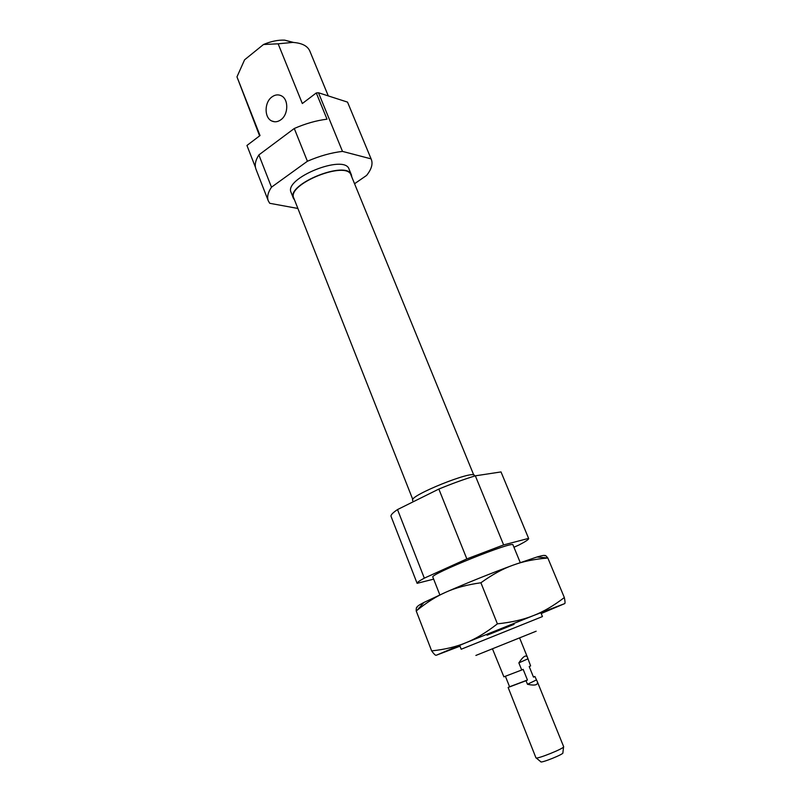<?xml version="1.0" encoding="UTF-8"?>
<svg xmlns="http://www.w3.org/2000/svg" width="802" height="802" viewBox="0 0 802 802"><rect width="100%" height="100%" fill="white"/><g stroke="black" fill="none" stroke-linecap="round" stroke-linejoin="round"><path stroke-width="1.2" d="M466.844 558.904L438.844 489.06L397.511 509.571L424.318 578.142L466.844 558.904L503.626 544.909L528.598 538.393L501.009 471.927L475.335 475.827L503.626 544.909M438.844 489.06C451.977 483.646 464.137 479.235 475.335 475.827M501.009 471.927L528.658 538.493C528.849 539.385 525.651 541.54 519.054 544.959L513.942 547.245M433.661 579.144L417.11 583.335L391.045 516.358C390.574 515.064 392.729 512.799 397.511 509.571M475.877 655.445L536.157 631.214M417.11 583.335C416.86 582.623 419.266 580.889 424.318 578.142M439.837 594.873L432.859 577.109C428.92 574.603 514.092 540.368 512.979 544.899L520.237 562.553M459.827 645.76L461.19 649.239L542.453 616.568L541.029 613.109M413.2 501.791L412.629 500.338C408.679 495.826 474.172 469.501 474.443 475.486L474.674 476.037M412.789 499.486L293.803 198.114C286.354 184.26 346.815 159.959 351.025 175.107L473.741 474.984M268.289 200.841L255.978 169.212C254.445 165.162 255.407 160.4 258.876 154.916L271.487 187.187C267.908 192.48 266.845 197.031 268.289 200.841L269.723 203.297L297.883 208.46M255.447 167.327L246.946 145.463L260.028 135.558L236.971 76.862L244.58 59.809L263.487 44.511L278.144 43.809L302.324 103.528L316.289 92.952L318.474 92.751L342.494 151.398C331.266 152.691 319.567 155.969 307.407 161.252L294.274 128.49L258.876 154.916M294.274 128.49C305.472 123.598 316.379 120.49 327.015 119.187L316.289 92.952M263.487 44.511C270.946 41.333 277.993 39.879 284.63 40.14L293.612 42.456M236.971 76.862L259.597 135.889M347.527 102.115L371.326 159.428L347.527 102.115L318.474 92.751M354.554 183.738L366.594 175.427C371.476 169.302 373.05 163.969 371.326 159.428M342.494 151.398L371.075 158.866M271.487 187.187L307.407 161.252M278.144 43.809L292.79 42.406C301.863 43.017 307.527 45.884 309.803 50.997L328.279 95.909M280.911 119.739C277.853 121.944 274.805 122.365 271.788 121.002C264.179 117.784 264.219 102.425 271.848 97.002C274.986 94.686 278.124 94.275 281.241 95.749C288.76 99.097 288.54 114.475 280.911 119.739M293.392 198.264L291.116 192.49C283.497 178.275 344.73 153.653 349.07 169.182L351.426 174.936C347.156 159.568 285.843 184.219 293.392 198.264L294.555 200.019M351.807 177.001L351.426 174.936M536.167 757.94L540.759 761.72C540.267 763.684 564.588 753.9 562.874 752.827L563.575 746.923M535.926 757.74L535.937 757.8C535.896 759.855 565.099 748.116 563.646 746.662L563.616 746.612M535.937 757.8L508.127 687.454L526.032 680.708L527.475 684.286C535.004 685.88 538.282 685.008 537.32 681.66L534.884 676.467L533.49 677.139L529.21 666.562L530.613 665.921L527.405 657.199C525.952 654.542 523.094 656.437 518.854 662.893L521.721 670.001L503.887 676.828L492.488 648.888M534.884 676.467L533.4 676.898M521.721 670.001L523.155 669.349L527.455 680.026L526.032 680.708M518.854 662.893L527.776 658.903M527.475 684.286L536.317 679.996M508.127 687.454L509.581 686.763L505.42 676.347L509.581 686.763L527.455 680.026M416.228 611.004L431.656 650.893C444.769 649.51 456.208 646.783 465.972 642.713C475.766 638.833 486.243 632.537 497.4 623.846L480.899 582.773C467.155 584.698 455.536 587.816 446.032 592.117C436.659 596.157 427.005 602.222 417.09 610.292L416.228 611.004C416.128 607.956 416.559 606.623 417.521 607.014C416.569 606.703 418.694 605.189 423.907 602.462L417.09 610.292M497.4 623.846C511.606 622.342 523.646 619.585 533.51 615.555C543.495 611.685 553.771 605.68 564.337 597.54L547.846 558.032C534.453 559.094 522.804 561.48 512.889 565.209C502.944 568.728 492.278 574.583 480.899 582.773M436.067 655.284C435.336 655.404 433.862 653.941 431.656 650.893M487.035 635.214L514.092 624.337M541.21 613.53L564.708 603.605L533.51 615.555L465.972 642.713L436.218 655.264L459.987 646.181M547.846 558.032L547.806 557.981C546.032 555.656 545.029 554.924 544.779 555.786C545.059 555.014 542.463 555.415 536.989 556.999L512.889 565.209C490.233 573.59 467.947 582.553 446.032 592.117L423.907 602.462M564.337 597.54C565.119 601.39 565.25 603.415 564.708 603.605M274.585 121.764L271.788 121.002M284.63 40.14L292.79 42.406M519.626 637.981L527.405 657.199M537.32 681.66L563.646 746.662M536.989 556.999L547.806 557.981"/></g></svg>
